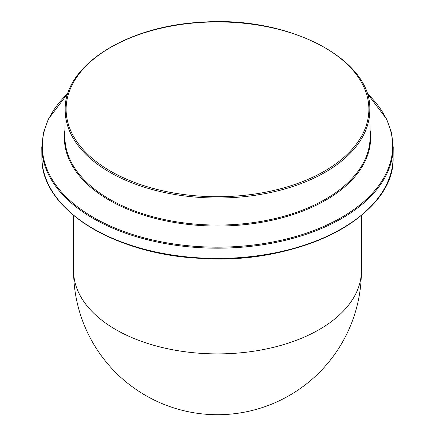 <?xml version="1.0" encoding="UTF-8"?>
<svg xmlns="http://www.w3.org/2000/svg" width="435" height="435" viewBox="0 0 435 435"><rect width="100%" height="100%" fill="white"/><g stroke="black" fill="none" stroke-linecap="round" stroke-linejoin="round"><path stroke-width="0.65" d="M361.398 270.815A143.898 83.08 180 0 1 217.5 353.894A143.898 83.08 180 0 1 73.602 270.815A143.898 143.898 0 0 0 217.5 414.713A143.898 143.898 0 0 0 361.398 270.815L361.398 215.428M110.457 171.118A151.38 87.397 180 0 1 178.317 24.898A151.38 87.397 180 0 1 363.72 131.941A151.38 87.397 180 0 1 110.457 171.118M367.075 93.384A175.18 101.137 180 0 1 331.165 222.986A175.18 101.137 180 0 1 103.834 222.986A175.18 101.137 180 0 1 67.925 93.384M64.973 129.728A153.142 88.414 0 0 0 217.5 226.053A153.142 88.414 0 0 0 370.027 129.728M370.098 136.411A152.603 88.104 180 0 1 217.5 225.058A152.603 88.104 180 0 1 64.902 136.411L65.19 109.533A152.315 87.941 0 0 0 109.799 172.26A152.315 87.941 0 0 0 276.225 191.215A152.315 87.941 0 0 0 369.81 109.533L370.098 136.411M61.346 203.433A175.071 101.078 0 0 0 217.5 258.809A175.071 101.078 0 0 0 373.654 203.433M41.896 157.677C40.629 208.572 113.611 254.535 200.508 258.346C299.318 265.557 395.268 215.836 393.104 157.677A175.609 101.388 180 0 1 217.5 258.433A175.609 101.388 180 0 1 41.896 157.677L41.782 147.351A175.718 101.453 0 0 0 217.5 248.178A175.718 101.453 0 0 0 393.218 147.351L391.647 133.105L386.671 119.141L366.999 93.155M73.602 215.428L73.602 270.815M369.81 109.533C371.686 58.894 288.057 15.742 202.204 22.196C127.08 25.66 64.114 65.435 65.19 109.533M393.104 157.677L393.218 147.351M41.782 147.351L43.353 133.105L48.328 119.141L68.001 93.155"/></g></svg>
